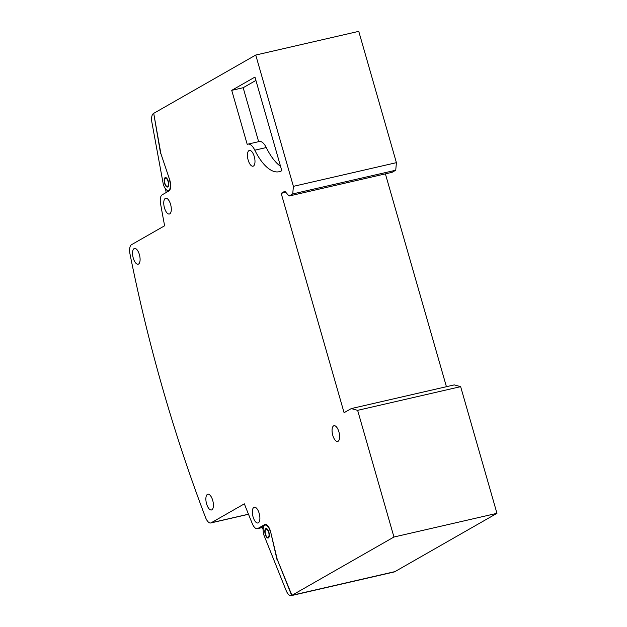 <?xml version="1.0" encoding="UTF-8"?>
<svg xmlns="http://www.w3.org/2000/svg" width="627" height="627" viewBox="0 0 627 627"><rect width="100%" height="100%" fill="white"/><g stroke="black" fill="none" stroke-linecap="round" stroke-linejoin="round"><path stroke-width="0.94" d="M170.583 204.394A8.088 3.394 77 0 1 169.337 214.026A8.088 3.394 77 0 1 164.47 207.89A8.088 3.394 77 0 1 165.708 198.257A8.088 3.394 77 0 1 170.583 204.394M338.893 431.838A8.088 3.394 77 0 1 337.647 441.463A8.088 3.394 77 0 1 332.78 435.334A8.088 3.394 77 0 1 334.026 425.702A8.088 3.394 77 0 1 338.893 431.838M254.272 156.57A8.088 3.394 77 0 1 253.026 166.202A8.088 3.394 77 0 1 248.159 160.065A8.088 3.394 77 0 1 249.397 150.433A8.088 3.394 77 0 1 254.272 156.57M259.17 513.348A8.088 3.394 77 0 1 257.932 522.981A8.088 3.394 77 0 1 253.057 516.844A8.088 3.394 77 0 1 254.303 507.219A8.088 3.394 77 0 1 259.17 513.348M212.702 500.354A8.088 3.394 77 0 1 211.456 509.978A8.088 3.394 77 0 1 206.589 503.849A8.088 3.394 77 0 1 207.835 494.217A8.088 3.394 77 0 1 212.702 500.354M139.382 254.586A8.088 3.394 77 0 1 138.136 264.21A8.088 3.394 77 0 1 133.269 258.081A8.088 3.394 77 0 1 134.515 248.449A8.088 3.394 77 0 1 139.382 254.586M162.722 388.677A718.221 301.658 -103 0 0 205.476 517.338A9.703 4.075 -103 0 0 210.743 522.965A9.703 4.075 -103 0 0 211.221 522.769L244.35 503.842A841.16 353.291 -103 0 0 252.242 523.514A9.703 4.075 -103 0 0 257.336 528.702A9.703 4.075 -103 0 0 257.815 528.506L264.602 524.634A9.06 3.801 77 0 1 265.049 524.454A9.06 3.801 77 0 1 270.503 531.328L277.228 559.37L291.923 595.321L393.952 537.018L357.633 410.34L351.261 408.585L344.074 412.691L281.178 193.335L284.846 191.243L289.063 196.024L392.071 172.331L395.739 170.23L396.405 162.659L358.754 31.35L255.745 55.043L153.717 113.346L160.88 153.607L169.862 180.349A9.06 3.801 77 0 1 168.922 190.961L162.134 194.832A9.703 4.075 -103 0 0 160.59 203.893A841.16 353.291 -103 0 0 164.619 225.783L131.49 244.71A9.703 4.075 -103 0 0 130.04 254.256A718.221 301.658 -103 0 0 162.722 388.677M164.854 183.217A4.209 1.763 77 0 1 165.497 178.209A4.209 1.763 77 0 1 168.028 181.399A4.209 1.763 77 0 1 167.385 186.407A4.209 1.763 77 0 1 164.854 183.217M168.271 181.258A4.851 2.038 77 0 1 167.527 187.034A4.851 2.038 77 0 1 164.603 183.358A4.851 2.038 77 0 1 165.356 177.574A4.851 2.038 77 0 1 168.271 181.258M167.534 186.368A4.851 2.038 -103 0 0 168.052 186.705M268.912 532.237A4.851 2.038 77 0 1 268.168 538.013A4.851 2.038 77 0 1 265.245 534.329A4.851 2.038 77 0 1 265.997 528.553A4.851 2.038 77 0 1 268.912 532.237M268.176 537.347A4.851 2.038 -103 0 0 268.693 537.684M265.495 534.188A4.209 1.763 77 0 1 266.138 529.188A4.209 1.763 77 0 1 268.669 532.378A4.209 1.763 77 0 1 268.027 537.386A4.209 1.763 77 0 1 265.495 534.188M254.813 150.182A14.562 6.113 -103 0 0 247.947 144.132A14.562 6.113 -103 0 0 247.226 144.414L231.724 90.343L254.954 77.074L281.797 170.693A51.767 21.741 77 0 1 279.227 171.704A51.767 21.741 77 0 1 254.813 150.182L266.263 147.549A14.562 6.113 -103 0 0 259.398 141.498L247.947 144.132M255.745 55.043L293.397 186.352L292.731 193.923L289.063 196.024M258.637 141.671L243.166 87.717L231.724 90.343M266.263 147.549A51.767 21.741 -103 0 0 280.551 166.351M243.166 87.717L255.918 80.428M293.397 186.352L396.405 162.659M285.763 192.277L281.178 193.335M446.424 386.702L385.393 173.867M351.261 408.585L454.269 384.9L460.641 386.655L357.633 410.34M393.952 537.018L496.96 513.325L460.641 386.655M291.923 595.321L394.932 571.628L496.96 513.325M263.16 529.744L261.937 526.743L261.365 526.876L265.644 524.431M166.163 192.536L165.512 188.899M169.721 190.161A8.41 3.535 77 0 1 169.47 190.24A8.41 3.535 77 0 1 169.321 190.271L169.384 190.592M292.731 193.923L395.739 170.23M277.259 559.441L291.68 595.462A9.703 4.075 77 0 1 291.194 595.65A9.703 4.075 77 0 1 286.108 590.469L263.904 535.097A8.41 3.535 77 0 1 265.197 525.089L266.342 524.823A8.41 3.535 77 0 1 266.6 524.783M160.904 153.686L169.893 180.458M160.63 153.748L153.733 113.424M169.627 180.521A8.41 3.535 77 0 1 168.326 190.506A8.41 3.535 77 0 1 163.263 184.126L151.93 122.539A9.703 4.075 -103 0 1 153.474 113.487M291.68 595.462L394.657 571.691M276.985 559.511L270.519 531.375M265.197 525.089A8.41 3.535 77 0 1 270.253 531.437M165.975 177.645A4.851 2.038 -103 0 0 165.653 178.17M291.194 595.65L394.203 571.957A9.703 4.075 -103 0 0 394.689 571.769M266.616 528.624A4.851 2.038 -103 0 0 266.295 529.149M262.243 527.495L257.815 528.506M211.221 522.769L248.472 514.203M265.534 524.415L264.602 524.634M166.492 177.982L165.497 178.209M267.133 528.961L266.138 529.188M257.336 528.702L262.266 527.566M210.743 522.965L248.504 514.281M169.47 190.24L168.326 190.506M168.373 186.18L167.385 186.407M269.014 537.151L268.027 537.386"/></g></svg>

